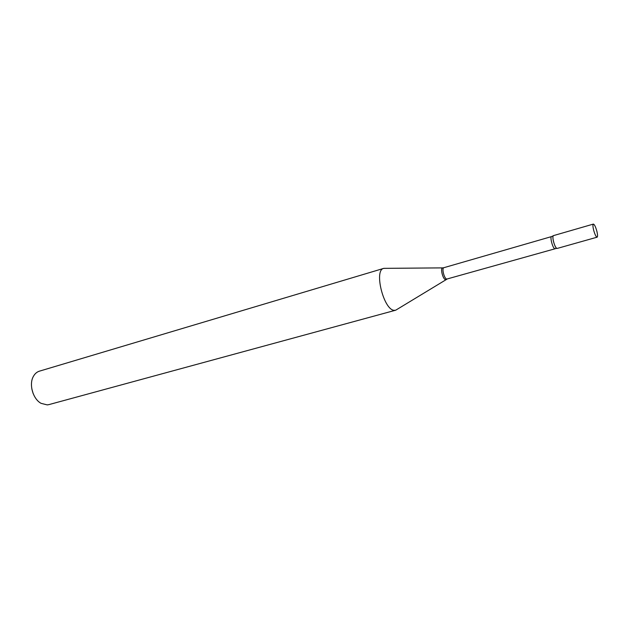 <?xml version="1.0" encoding="UTF-8"?>
<svg xmlns="http://www.w3.org/2000/svg" width="629" height="629" viewBox="0 0 629 629"><rect width="100%" height="100%" fill="white"/><g stroke="black" fill="none" stroke-linecap="round" stroke-linejoin="round"><path stroke-width="0.94" d="M596.89 231.33C597.684 234.766 597.754 236.716 597.11 237.188C596.017 236.889 594.845 234.468 593.587 229.931C592.801 226.495 592.722 224.553 593.367 224.089C594.468 224.404 595.639 226.817 596.89 231.33M597.11 237.188L557.145 248.447C555.91 248.196 554.692 245.853 553.465 241.41C552.718 238.037 552.726 236.103 553.481 235.616L593.367 224.089M557.231 248.416L556.869 248.439C554.715 248.07 551.452 235.356 553.575 235.6M397.308 309.232L395.657 310.207L48.968 404.596L47.23 404.895L41.074 403.338C32.944 399.038 28.753 384.343 33.384 376.401C34.87 373.689 36.891 371.943 39.43 371.157L383.721 268.379L385.64 268.339M395.657 310.207L394.422 310.317C383.902 310.687 373.571 270.03 383.721 268.379M33.156 393.573L31.812 388.864M556.343 248.416L446.802 279.064C444.271 278.946 441.487 268.04 443.893 267.687L442.926 267.86M446.22 279.402L445.56 279.598C442.95 279.488 440.08 268.292 442.549 267.883L383.816 268.355M554.982 248.644L554.723 248.636C552.742 248.313 549.699 236.771 551.539 236.59L443.893 267.687M553.19 235.859L551.539 236.59M447.133 279.048L395.751 310.176"/></g></svg>
